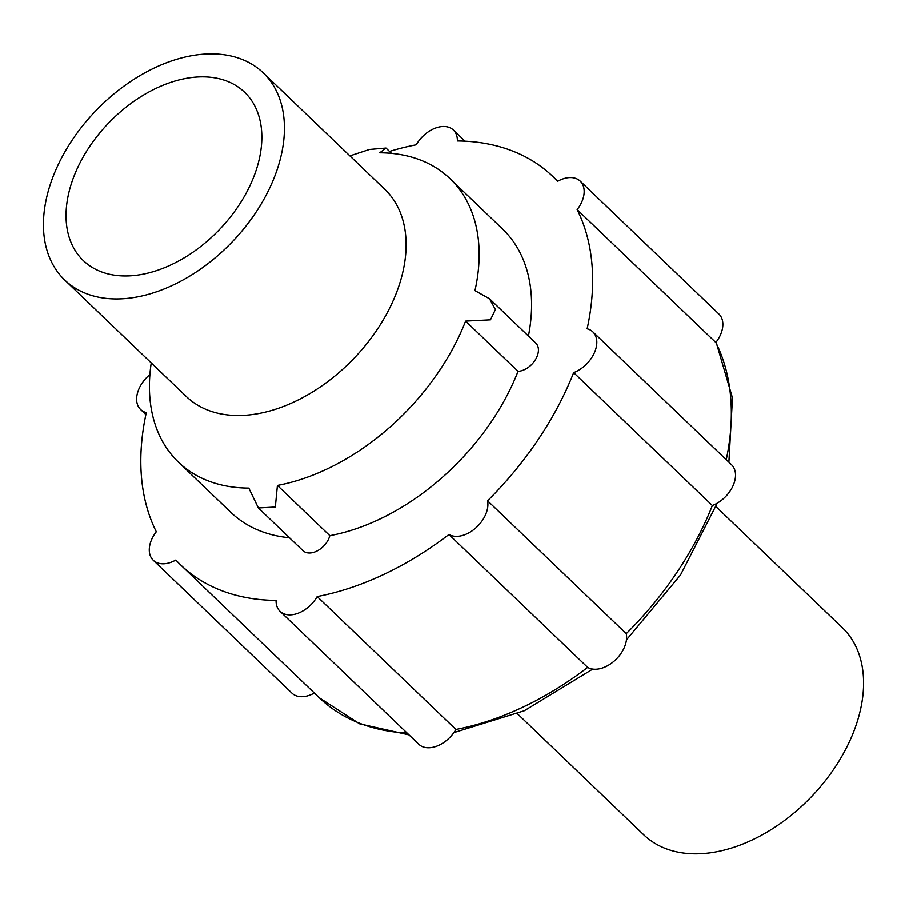 <?xml version="1.0" encoding="UTF-8"?>
<svg xmlns="http://www.w3.org/2000/svg" width="909" height="909" viewBox="0 0 909 909"><rect width="100%" height="100%" fill="white"/><g stroke="black" fill="none" stroke-linecap="round" stroke-linejoin="round"><path stroke-width="1.36" d="M133.418 275.575A116.557 76.867 133.8 0 1 83.298 260.553A116.557 76.867 133.8 0 1 108.432 123.215A116.557 76.867 133.8 0 1 244.578 92.229A116.557 76.867 133.8 0 1 242.317 199.866A116.557 76.867 133.8 0 1 133.418 275.575M126.385 298.459A143.463 94.604 -46.2 0 0 260.394 205.286A143.463 94.604 -46.2 0 0 263.178 72.811A143.463 94.604 -46.2 0 0 95.627 110.943A143.463 94.604 -46.2 0 0 64.687 279.983A143.463 94.604 -46.2 0 0 126.385 298.459M715.962 506.62L842.336 627.71A143.463 94.604 133.8 0 1 839.552 760.185A143.463 94.604 133.8 0 1 705.532 853.358A143.463 94.604 133.8 0 1 643.833 834.882L517.46 713.792M64.687 279.983L186.356 396.551A143.463 94.604 -46.2 0 0 248.055 415.038A143.463 94.604 -46.2 0 0 382.064 321.854A143.463 94.604 -46.2 0 0 384.859 189.379L263.178 72.811M151.235 362.907A196.299 129.453 -46.2 0 0 178.482 462.181A196.299 129.453 -46.2 0 0 248.816 488.099L258.395 507.972L275.336 507.017L277.415 485.429A196.299 129.453 -46.2 0 0 465.59 321.093L490.451 319.82L495.394 309.537L489.508 298.754L474.964 290.607A196.299 129.453 -46.2 0 0 450.08 178.709A196.299 129.453 -46.2 0 0 379.746 152.792L385.961 148.042L369.486 149.451L351.158 155.462A196.299 129.453 -46.2 0 0 349.738 155.734M528.413 336.035A196.299 129.453 -46.2 0 0 502.518 228.954L450.08 178.709M277.415 485.429L329.842 535.674A196.299 129.453 -46.2 0 0 518.028 371.338L465.59 321.093M518.028 371.338A17.93 11.828 -46.2 0 0 535.219 359.987A17.93 11.828 -46.2 0 0 535.776 343.079L489.508 298.754M258.395 507.972L302.936 550.649A17.93 11.828 -46.2 0 0 317.82 550.593A17.93 11.828 -46.2 0 0 329.842 535.674M178.482 462.181L230.92 512.426A196.299 129.453 -46.2 0 0 289.482 537.764M149.894 374.588A26.895 17.737 -46.2 0 0 140.6 409.516A26.895 17.737 -46.2 0 0 146.304 412.595A268.984 177.391 -46.2 0 0 156.303 531.765A26.895 17.737 -46.2 0 0 153.257 560.274A26.895 17.737 -46.2 0 0 175.846 560.046A268.984 177.391 -46.2 0 0 180.63 564.909A268.984 177.391 -46.2 0 0 276.075 600.429A26.895 17.737 -46.2 0 0 280.052 611.348A26.895 17.737 -46.2 0 0 317.196 596.577A268.984 177.391 -46.2 0 0 448.944 534.503A26.895 17.737 -46.2 0 0 475.521 528.163A26.895 17.737 -46.2 0 0 487.554 500.779A268.984 177.391 -46.2 0 0 573.647 372.622A26.895 17.737 -46.2 0 0 594.088 353.396A26.895 17.737 -46.2 0 0 592.827 331.853A26.895 17.737 -46.2 0 0 587.134 328.774A268.984 177.391 -46.2 0 0 577.135 209.604A26.895 17.737 -46.2 0 0 580.181 181.096A26.895 17.737 -46.2 0 0 557.592 181.323A268.984 177.391 -46.2 0 0 552.808 176.46A268.984 177.391 -46.2 0 0 457.363 140.94A26.895 17.737 -46.2 0 0 453.386 130.021A26.895 17.737 -46.2 0 0 416.242 144.792A268.984 177.391 -46.2 0 0 389.507 151.428M448.944 534.503L587.646 667.399A26.895 17.737 -46.2 0 0 614.223 661.059A26.895 17.737 -46.2 0 0 626.267 633.675L487.554 500.779M317.196 596.577L455.898 729.472A26.895 17.737 -46.2 0 1 418.754 744.244L280.052 611.348M153.257 560.274L291.959 693.169A26.895 17.737 -46.2 0 0 314.366 693.044M577.135 209.604L715.837 342.5A26.895 17.737 -46.2 0 0 718.883 313.991L580.181 181.096M573.647 372.622L712.349 505.518A26.895 17.737 -46.2 0 0 732.79 486.292A26.895 17.737 -46.2 0 0 731.54 464.749L592.827 331.853M715.837 342.5A268.984 177.391 133.8 0 1 726.268 459.704M712.349 505.518A268.984 177.391 133.8 0 1 626.267 633.675M587.646 667.399A268.984 177.391 133.8 0 1 455.898 729.472M407.107 733.086A268.984 177.391 133.8 0 1 319.332 697.805L180.63 564.909M385.961 148.042L391.518 153.371M716.122 342.136L732.484 397.96L728.893 462.215M717.246 503.177L680.466 575.067L626.449 639.913M592.725 669.115L524.277 710.77L453.886 732.62M409.005 734.915L359.566 723.825L319.332 697.805M145.872 414.572L140.6 409.516M465.033 141.179L453.386 130.021M557.774 181.221L552.808 176.46"/></g></svg>
